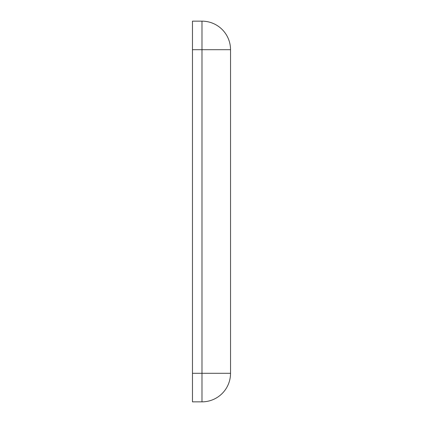 <?xml version="1.0" encoding="UTF-8"?>
<svg xmlns="http://www.w3.org/2000/svg" width="423" height="423" viewBox="0 0 423 423"><rect width="100%" height="100%" fill="white"/><g stroke="black" fill="none" stroke-linecap="round" stroke-linejoin="round"><path stroke-width="0.63" d="M192.465 373.298L192.465 401.85L201.983 401.85L201.983 373.298L192.465 373.298L192.465 49.703L201.983 49.703L201.983 21.15L192.465 21.15L192.465 49.703M230.535 49.703L201.983 49.703L201.983 373.298L230.535 373.298A28.553 28.553 0 0 1 201.983 401.85A28.553 28.553 0 0 0 230.535 373.298L230.535 49.703A28.553 28.553 -0 0 0 201.983 21.15"/></g></svg>
